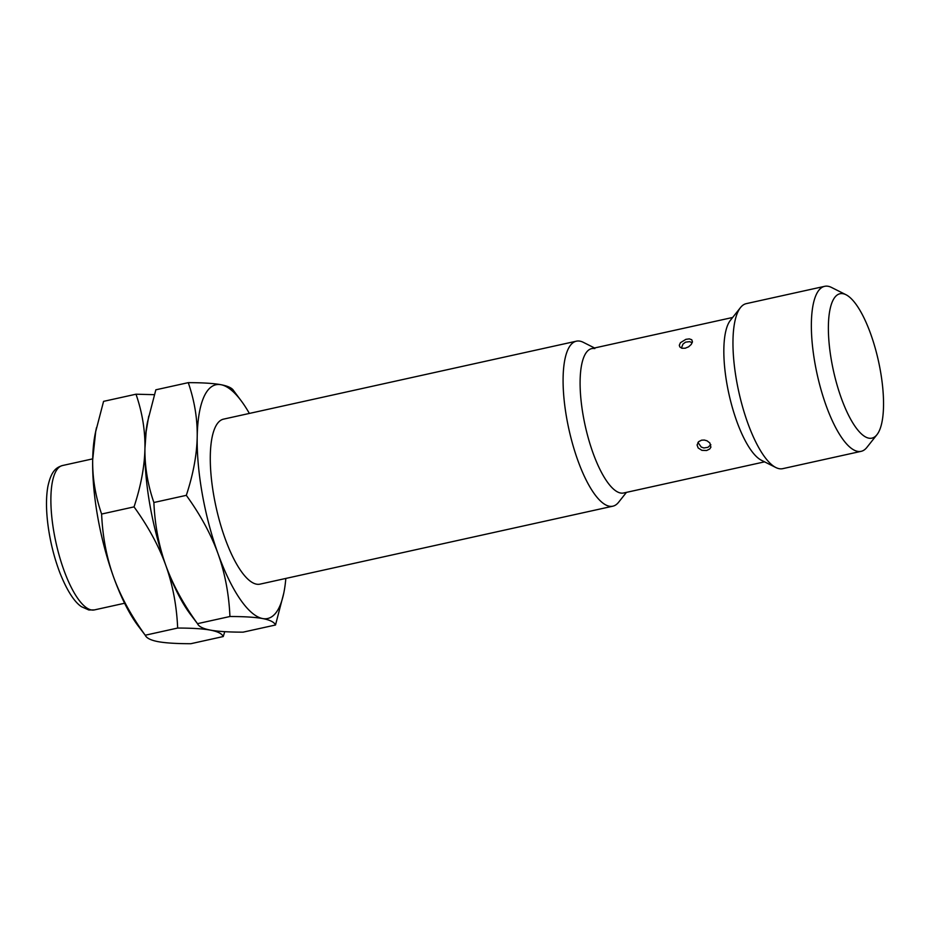 <?xml version="1.0" encoding="UTF-8"?>
<svg xmlns="http://www.w3.org/2000/svg" width="930" height="930" viewBox="0 0 930 930"><rect width="100%" height="100%" fill="white"/><g stroke="black" fill="none" stroke-linecap="round" stroke-linejoin="round"><path stroke-width="1.4" d="M843.092 293.729A73.935 23.029 77.5 0 0 831.583 361.41A73.935 23.029 77.5 0 0 868.829 438.17A73.935 23.029 -102.5 0 0 876.944 434.705A73.935 23.029 -102.5 0 0 878.443 360.98A73.935 23.029 -102.5 0 0 846.021 294.74A73.935 23.029 -102.5 0 0 843.092 293.729M846.021 294.74L831.536 287.463A84.491 26.319 -102.5 0 0 828.188 286.289A84.491 26.319 77.5 0 0 824.666 286.324A84.491 26.319 77.5 0 0 816.052 369.082A84.491 26.319 77.5 0 0 857.6 451.364A84.491 26.319 -102.5 0 0 861.122 451.341A84.491 26.319 -102.5 0 0 866.876 447.411L876.944 434.705M861.122 451.341L782.723 468.662A84.491 26.319 -102.5 0 1 779.189 468.685A84.491 26.319 77.5 0 1 775.841 467.523L761.356 460.234A73.935 23.029 77.5 0 1 728.934 394.006A73.935 23.029 77.5 0 1 730.434 320.28L740.501 307.574A84.491 26.319 77.5 0 0 738.792 391.832A84.491 26.319 77.5 0 0 775.841 467.523M824.666 286.324L746.267 303.645A84.491 26.319 77.5 0 0 740.501 307.574M764.565 461.85L623.635 492.993A73.935 23.029 -102.5 0 1 620.554 493.016A73.935 23.029 77.5 0 1 584.203 421.011A73.935 23.029 77.5 0 1 591.736 348.599A73.935 23.029 77.5 0 1 594.828 348.576M706.626 450.515L701.883 450.341L698.128 447.935L697.082 445.005L698.639 441.669L701.604 440.169L704.324 440.053L707.009 440.797L709.869 442.971L710.892 447.237L709.66 449.05L706.626 450.515M685.224 348.227L682.004 348.273L679.818 346.96L679.307 345.274L680.423 342.717L685.875 339.345L689.316 338.88L691.746 339.729L692.443 341.763L691.246 344.425L688.607 346.809L685.224 348.227M594.549 347.983L583.273 342.31A84.491 26.319 -102.5 0 0 579.913 341.147A84.491 26.319 77.5 0 0 576.391 341.182A84.491 26.319 77.5 0 0 567.777 423.929A84.491 26.319 77.5 0 0 609.324 506.222A84.491 26.319 -102.5 0 0 612.847 506.187A84.491 26.319 -102.5 0 0 618.601 502.258L626.448 492.365M612.847 506.187L260.04 584.133A84.491 26.319 -102.5 0 1 256.517 584.168A84.491 26.319 -102.5 0 1 214.97 501.875A84.491 26.319 -102.5 0 1 223.584 419.128L576.391 341.182M249.368 413.432A119.703 37.281 77.5 0 0 241.219 400.842A119.703 37.281 77.5 0 0 220.98 384.706C213.516 383.346 202.612 382.66 188.267 382.649C194.486 400.667 197.474 418.709 197.207 436.798C196.835 454.91 193.208 474.428 186.314 495.341C200.403 514.813 210.971 534.285 218.039 553.734C224.99 573.206 228.954 594.13 229.931 616.509C244.265 616.52 255.169 617.206 262.644 618.555A119.703 37.281 77.5 0 0 283.743 593.282L275.513 624.995C274.234 622.1 269.944 619.95 262.644 618.555A119.703 37.281 -102.5 0 1 218.039 553.734A119.703 37.281 -102.5 0 1 197.207 436.798A119.703 37.281 -102.5 0 1 220.98 384.706C228.28 386.101 232.581 388.24 233.86 391.135M283.743 593.282A119.703 37.281 77.5 0 0 285.824 578.437M229.931 616.509L197.497 623.67C183.408 604.198 172.829 584.726 165.773 565.277C158.821 545.805 154.857 524.88 153.88 502.502C147.661 484.484 144.685 466.442 144.941 448.353A119.703 37.281 -102.5 0 1 147.614 421.523L155.845 389.81L188.267 382.649M186.314 495.341L153.88 502.502M224.769 631.668L223.246 636.538C221.968 633.644 217.678 631.505 210.378 630.11C203.066 628.715 198.776 626.564 197.497 623.67L190.139 613.963A119.703 37.281 -102.5 0 1 165.773 565.277A119.703 37.281 -102.5 0 1 144.941 448.353L146.15 431.555L148.742 416.152M275.513 624.995L243.079 632.156C228.745 632.144 217.841 631.458 210.378 630.11C202.891 628.75 191.987 628.064 177.665 628.052C176.688 605.686 172.724 584.749 165.773 565.277C158.705 545.829 148.126 526.357 134.036 506.885C140.941 485.972 144.569 466.465 144.941 448.353C145.196 430.265 142.22 412.211 136.001 394.204L154.322 394.68M177.665 628.052L145.231 635.225C131.142 615.741 120.563 596.281 113.507 576.821C106.555 557.349 102.591 536.424 101.614 514.046C95.395 496.039 92.419 477.985 92.675 459.897L95.685 431.66L103.579 401.365L136.001 394.204M223.246 636.538L190.813 643.711C176.479 643.7 165.575 643.014 158.1 641.654C150.8 640.259 146.51 638.12 145.231 635.225L137.873 625.518A119.703 37.281 -102.5 0 1 113.507 576.821A119.703 37.281 -102.5 0 1 92.675 459.897A119.703 37.281 -102.5 0 1 95.348 433.066L96.476 427.707M134.036 506.885L101.614 514.046M92.698 458.862L62.531 465.523A73.935 23.029 77.5 0 0 54.986 537.935A73.935 23.029 77.5 0 0 91.338 609.941A73.935 23.029 -102.5 0 0 94.43 609.906L124.597 603.245M732.666 317.467L591.736 348.599M233.267 390.193L241.219 400.842M62.531 465.523C56.323 467.476 51.336 470.557 47.872 486.495C45.919 497.585 46.047 511.07 48.232 526.938C50.545 543.213 54.463 558.57 59.973 573.008C68.343 594.003 76.028 603.14 81.468 606.709L88.827 609.987L94.43 609.906M697.953 442.424L701.243 447.051L703.859 447.969L707.939 447.33L710.846 444.691M681.376 348.076L683.004 344.065L685.584 342.135L689.63 341.659L692.234 342.693"/></g></svg>

